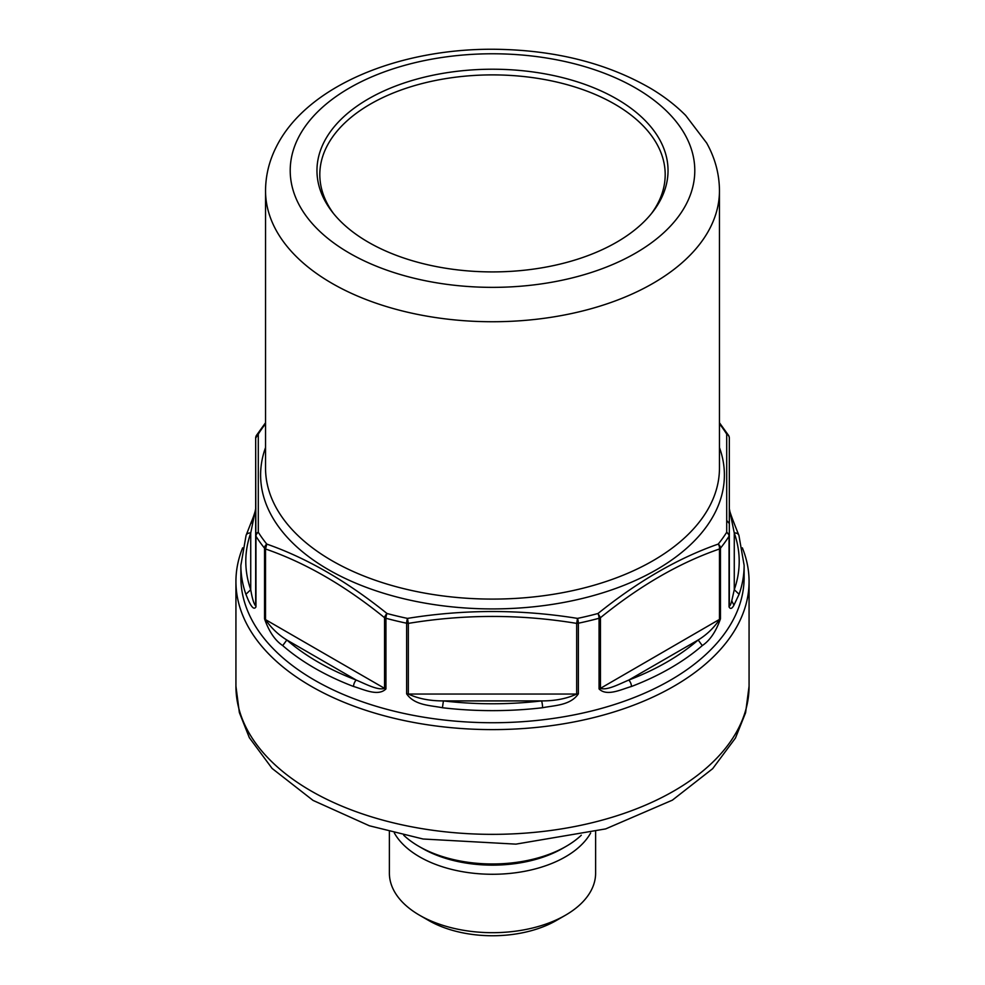 <?xml version="1.0" encoding="UTF-8"?>
<svg xmlns="http://www.w3.org/2000/svg" width="985" height="985" viewBox="0 0 985 985"><rect width="100%" height="100%" fill="white"/><g stroke="black" fill="none" stroke-linecap="round" stroke-linejoin="round"><path stroke-width="1.48" d="M442.425 707.735A251.631 145.275 0 0 0 542.575 707.735A4.937 0.8 -96.7 0 0 541.59 700.914L443.41 700.914L442.425 707.735C430.543 705.322 414.759 705.58 406.645 693.871L408.332 694.043C418.182 698.648 429.866 700.951 443.41 700.914A246.693 142.431 0 0 0 541.59 700.914C555.134 700.951 566.818 698.648 576.668 694.043L408.332 694.043L408.332 623.394A4.937 2.844 0 0 1 406.645 623.222A4.937 1.379 -78.2 0 1 407.494 618.395L408.332 623.394C464.44 614.123 520.548 614.123 576.668 623.394A4.937 2.844 0 0 0 578.355 623.222A4.937 1.379 -101.8 0 0 577.505 618.395C520.831 609.235 464.157 609.235 407.494 618.395L407.494 618.395A249.168 143.847 -0 0 1 386.994 613.495C346.782 581.162 306.704 558.027 266.775 544.089L265.519 548.99A4.937 2.844 0 0 1 264.546 548.177A4.937 3.644 -39 0 1 266.775 544.089L266.775 544.089A249.168 143.847 -0 0 1 258.292 532.257L258.292 434.102L255.669 438.066L255.669 605.898C253.834 603.768 252.185 598.363 250.732 589.683L245.905 594.275C248.146 600 252.936 612.153 255.965 606.871L255.669 438.066A4.937 4.937 0 0 1 256.432 435.444A4.937 3.792 32.2 0 1 258.292 434.102A249.168 143.847 0 0 1 265.544 423.821M542.575 707.735C554.444 705.322 570.241 705.58 578.355 693.871L576.668 694.043L576.668 623.394L577.505 618.395A249.168 143.847 0 0 0 598.006 613.495L600.444 617.706A4.937 2.844 180 0 1 599.052 618.272L599.052 688.921C606.932 696.814 621.486 689.291 631.459 686.483A4.937 2.229 -110.9 0 0 628.738 680.081C619.725 683.824 607.129 690.694 600.444 688.355L599.052 688.921M719.481 619.627C713.817 627.95 706.713 634.746 698.168 639.991L702.28 645.594C709.951 640.484 716.009 631.557 720.454 618.826L600.444 688.355L600.444 617.706C640.127 585.533 679.798 562.62 719.481 548.99L719.481 619.627M728.937 436.318A4.937 3.792 147.8 0 0 728.568 435.444A4.937 3.792 147.8 0 0 726.708 434.102A4.937 4.506 180 0 1 729.331 438.066L729.331 605.898C729.983 606.157 730.796 604.482 731.744 600.875L734.268 589.683A246.693 142.431 0 0 0 734.268 532.996L729.331 508.716C729.516 509.602 728.001 508.334 738.922 535.384L738.922 535.384A4.937 3.952 160.6 0 0 734.268 532.996L734.268 589.683L739.095 594.275A251.631 145.275 0 0 0 744.131 565.365L738.922 535.384M719.456 423.821A249.168 143.847 -0 0 1 726.708 434.102L726.708 532.257L729.331 535.261A4.937 2.844 180 0 1 729.035 536.234L729.035 606.871C730.378 609.383 732.015 608.804 733.948 605.135L739.095 594.275M246.078 535.384L251.212 522.272C254.167 515.611 256.519 506.807 255.669 508.716L250.732 532.996L250.732 589.683A246.693 142.431 0 0 1 250.732 532.996A4.937 3.952 19.4 0 0 246.078 535.384L240.869 565.365A251.631 145.275 0 0 0 245.905 594.275M282.72 645.594A251.631 145.275 0 0 0 353.541 686.483A4.937 2.229 -69.1 0 1 356.262 680.081A246.693 142.431 0 0 1 286.832 639.991L282.72 645.594C275.049 640.484 268.991 631.557 264.546 618.826L265.519 619.627C271.183 627.95 278.287 634.746 286.832 639.991L356.262 680.081C365.275 683.824 377.883 690.694 384.556 688.355L384.556 617.706A4.937 2.844 0 0 0 385.948 618.272A4.937 1.711 -74.9 0 1 386.994 613.495A4.937 2.241 -51.2 0 0 384.556 617.706C344.873 585.533 305.19 562.62 265.519 548.99L265.519 619.627L384.556 688.355L385.948 688.921L385.948 618.272A251.631 145.275 -0 0 0 406.645 623.222L406.645 693.871M353.541 686.483C363.527 689.291 378.068 696.814 385.948 688.921M720.454 618.826L720.454 548.177A4.937 2.844 180 0 1 719.481 548.99A4.937 3.349 -109.3 0 0 718.225 544.089C678.283 558.039 638.206 581.175 598.006 613.495L598.006 613.495A4.937 1.711 -105.1 0 1 599.052 618.272A251.631 145.275 0 0 1 578.355 623.222L578.355 693.871M729.331 535.261L729.035 606.871M264.546 618.826L264.546 548.177A251.631 145.275 -0 0 1 255.965 536.234A4.937 2.844 180 0 1 255.669 535.261A4.937 3.398 -0 0 1 258.292 532.257A4.937 3.792 -32.2 0 0 255.965 536.234L255.965 606.871M240.869 565.365L240.869 577.456A251.631 145.275 0 0 0 251.052 618.358A251.631 145.275 0 0 0 492.5 722.731A251.631 145.275 0 0 0 733.948 618.358A251.631 145.275 0 0 0 744.131 577.456L744.131 565.365M660.935 199.105A175.539 101.344 0 0 0 541.922 73.321A175.539 101.344 0 0 0 324.065 142.037A175.539 101.344 0 0 0 332.253 211.935A175.539 101.344 0 0 0 492.5 271.909A175.539 101.344 0 0 0 652.747 211.935A175.539 101.344 0 0 0 660.935 199.105M651.405 213.622A172.683 99.694 0 0 0 658.202 202.664A172.683 99.694 0 0 0 541.122 78.923A172.683 99.694 0 0 0 326.798 146.531A172.683 99.694 0 0 0 333.595 213.622M590.643 833.014A103.117 59.531 180 0 1 492.5 874.274A103.117 59.531 180 0 1 394.357 833.014M595.617 831.734L595.617 873.141A103.117 59.531 180 0 1 565.415 915.25A103.117 59.531 180 0 1 419.585 915.25A103.117 59.531 180 0 1 393.557 889.911A103.117 59.531 180 0 1 389.383 873.141L389.383 831.734M419.585 915.25L428.66 920.482A90.288 52.131 0 0 0 556.34 920.482L565.415 915.25M742.358 547.845A256.568 148.132 180 0 1 749.068 581.482A256.568 148.132 180 0 1 420.263 723.618A256.568 148.132 180 0 1 246.312 623.185A256.568 148.132 180 0 1 235.932 581.482A256.568 148.132 180 0 1 242.642 547.845M403.69 835.218A104.102 60.11 0 0 0 418.884 846.361A104.102 60.11 0 0 0 566.116 846.361A104.102 60.11 0 0 0 581.31 835.218M418.884 846.361L422.368 848.368A99.177 57.253 0 0 0 562.632 848.368L566.116 846.361M726.708 532.257L726.708 532.257A4.937 3.792 -147.8 0 1 729.035 536.234A251.631 145.275 0 0 1 720.454 548.177A4.937 3.644 -141 0 0 718.225 544.089A249.168 143.847 0 0 0 726.708 532.257M265.544 190.708A226.956 131.03 0 0 0 460.217 320.408A226.956 131.03 0 0 0 710.284 227.597A226.956 131.03 0 0 0 719.456 190.708C719.358 174.025 715.098 158.129 706.664 143.01L685.695 115.442C675.808 105.481 664.259 96.542 651.048 88.625C606.711 62.905 554.149 49.779 493.35 49.25C398.112 48.733 306.667 86.114 276.403 146.654C269.237 160.715 265.618 175.404 265.544 190.708L265.544 468.06A226.956 131.03 0 0 0 460.217 597.76A226.956 131.03 0 0 0 710.284 504.948A226.956 131.03 0 0 0 719.456 468.06L719.456 190.708M298.393 137.691A202.294 116.796 0 0 0 435.542 282.633A202.294 116.796 0 0 0 686.607 203.452A202.294 116.796 0 0 0 549.458 58.497A202.294 116.796 0 0 0 298.393 137.691M698.168 639.991L628.738 680.081A246.693 142.431 0 0 0 698.168 639.991M631.459 686.483A251.631 145.275 0 0 0 702.28 645.594M733.948 605.135L731.744 600.875M253.256 520.671L251.052 523.331M256.063 436.318A4.937 3.792 32.2 0 1 256.432 435.444L265.174 423.254A4.937 3.644 39 0 1 265.544 422.885A4.937 4.937 0 0 0 265.174 423.254M719.826 423.254A4.937 3.644 141 0 0 719.456 422.885A4.937 4.937 0 0 1 719.826 423.254L728.568 435.444A4.937 4.937 0 0 1 729.331 438.066M726.758 520.486L729.331 523.577M719.456 447.559A231.894 133.886 180 0 1 715.011 512.729A231.894 133.886 180 0 1 436.023 604.888A231.894 133.886 180 0 1 265.544 447.559M420.263 828.36A256.568 148.132 0 0 0 749.068 686.225L745.596 712.734L735.45 738.048L712.672 768.669L672.386 800.152L605.664 828.902L515.918 844.133L423.094 839.011L369.363 825.775L313.033 800.399L272.106 768.448L249.34 737.679L239.355 712.537L235.932 686.225A256.568 148.132 0 0 0 420.263 828.36M749.068 686.225L749.068 581.482M235.932 686.225L235.932 581.482"/></g></svg>
